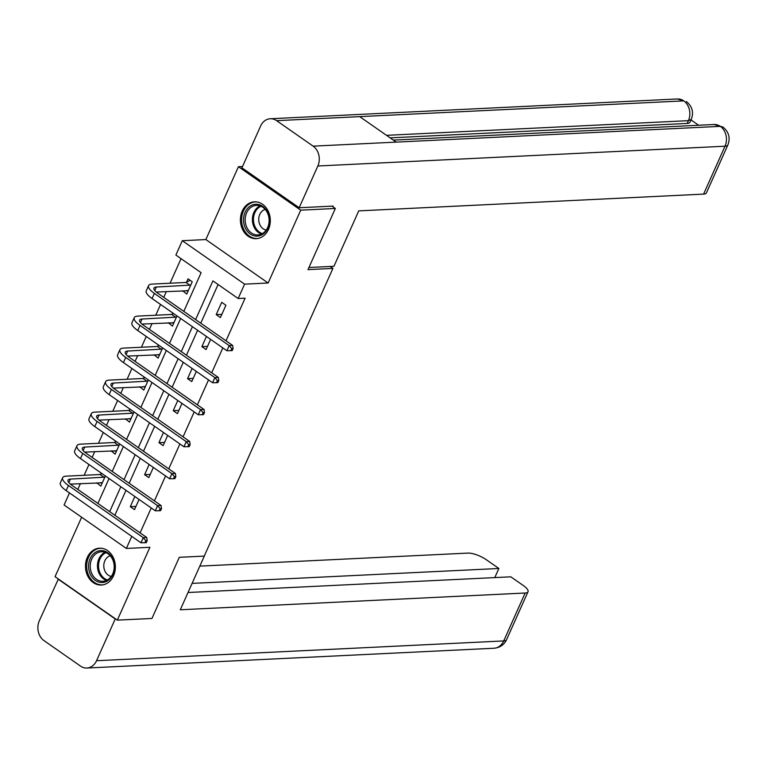 <?xml version="1.0" encoding="UTF-8"?>
<svg xmlns="http://www.w3.org/2000/svg" width="767" height="767" viewBox="0 0 767 767"><rect width="100%" height="100%" fill="white"/><g stroke="black" fill="none" stroke-linecap="round" stroke-linejoin="round"><path stroke-width="1.15" d="M242.228 211.078A18.446 14.947 -92.8 0 0 242.727 229.803A18.446 14.947 -92.8 0 0 256.245 238.671A18.446 14.947 -92.8 0 0 268.479 229.4A18.446 14.947 -92.8 0 0 267.98 210.676A18.446 14.947 -92.8 0 0 254.462 201.817A18.446 14.947 -92.8 0 0 242.228 211.078M87.285 557.456A18.446 14.947 -92.8 0 0 87.793 576.17A18.446 14.947 -92.8 0 0 101.311 585.039A18.446 14.947 -92.8 0 0 113.545 575.768A18.446 14.947 -92.8 0 0 113.037 557.053A18.446 14.947 -92.8 0 0 99.518 548.184A18.446 14.947 -92.8 0 0 87.285 557.456M183.821 311.373L201.136 272.678L175.883 255.066L182.306 240.704L244.596 284.145L238.163 298.516L212.919 280.895L195.604 319.599M242.516 166.516L238.441 166.707L205.853 239.553L182.306 240.704M81.638 517.236L55.042 576.688L117.332 620.139L149.91 547.293L126.373 548.443L64.083 504.993L69.49 492.922M181.05 258.671L170.063 283.224M166.334 291.565L163.735 297.366M160.562 304.461L155.749 315.237M152.01 323.569L149.421 329.369M146.248 336.473L141.425 347.24M137.696 355.581L135.097 361.382M131.924 368.486L127.111 379.253M123.372 387.594L120.783 393.394M117.61 400.489L112.787 411.265M109.058 419.607L106.46 425.407M103.286 432.502L98.473 443.278M94.734 451.619L92.145 457.42M88.972 464.514L84.149 475.281M80.42 483.622L77.822 489.423M332.015 206.15L335.342 208.48L300.722 210.158L238.441 166.707M335.342 208.48L307.989 269.629L332.916 268.412L204.233 556.104L179.305 557.312L151.952 618.461L117.332 620.139M332.916 268.412L330.126 266.465M96.786 482.827L100.822 486.144L105.376 475.962M101.167 473.028L100.63 474.227M111.11 450.823L115.146 454.141L119.7 443.949M115.491 441.015L114.954 442.223M125.424 418.811L129.46 422.128L134.014 411.946M129.815 409.003L129.268 410.211M139.747 386.798L143.784 390.115L148.338 379.933M144.129 377L143.592 378.198M154.062 354.785L158.098 358.103L162.652 347.921M158.453 344.987L157.906 346.185M168.385 322.773L172.422 326.09L176.976 315.908M172.767 312.974L172.23 314.173M182.699 290.77L186.736 294.087L192.249 281.777L188.04 278.833L186.544 282.17M140.102 532.873L151.252 507.965M154.426 500.861L165.567 475.952M168.74 468.858L179.89 443.94M183.064 436.845L194.204 411.927M197.378 404.832L208.528 379.924M211.702 372.82L222.842 347.911M226.016 340.807L245.095 298.181L238.163 298.516M218.077 284.499L200.772 323.195M197.598 330.299L186.448 355.207M183.275 362.302L172.134 387.22M168.961 394.315L157.81 419.233M154.637 426.327L143.496 451.236M140.323 458.34L129.172 483.248M125.999 490.353L114.858 515.261M134.839 496.517L130.285 506.699L134.493 509.633L139.048 499.451M149.153 464.505L144.599 474.687L148.808 477.62L153.362 467.439M163.476 432.492L158.922 442.674L163.131 445.608L167.685 435.426M177.791 400.479L173.237 410.661L177.445 413.605L182 403.413M192.114 368.467L187.56 378.658L191.769 381.592L196.323 371.41M206.428 336.464L201.874 346.646L206.083 349.579L210.637 339.397M220.407 317.567L225.91 305.256L221.701 302.323L216.198 314.633L220.407 317.567M205.853 239.553L268.134 283.004L300.722 210.158M268.134 283.004L244.596 284.145M131.771 536.373L126.373 548.443M97.908 503.44L109.058 478.531M112.231 471.427L123.372 446.519M126.545 439.414L137.696 414.506M140.869 407.411L152.01 382.493M155.183 375.399L166.334 350.481M169.507 343.386L180.648 318.478M192.431 326.694L181.29 351.602M178.117 358.707L166.966 383.615M163.793 390.719L152.652 415.628M149.479 422.722L138.328 447.64M135.155 454.735L124.014 479.643M120.841 486.748L109.691 511.656M135.922 506.421L130.285 506.699M101.771 482.587L96.613 483.21M116.584 450.929L110.937 451.197M150.246 474.409L144.599 474.687M130.409 418.571L125.251 419.194M164.56 442.406L158.922 442.674M144.733 386.558L139.575 387.182M178.884 410.393L173.237 410.661M159.047 354.546L153.889 355.169M193.198 378.38L187.56 378.658M173.86 322.888L168.213 323.156M207.521 346.368L201.874 346.646M187.685 290.52L182.527 291.144M221.845 314.355L216.198 314.633M144.896 542.729L146.276 542.662L147.197 540.61L145.807 540.677L144.896 542.729L140.975 542.796L143.276 537.667L68.455 485.473A17.737 5.513 -155.9 0 1 62.645 477.716A17.737 5.513 -155.9 0 1 66.211 476.154L100.084 474.514L101.944 473.565M102.318 482.817L70.363 484.111M104.839 477.17L70.42 479.097A11.821 3.682 24.1 0 0 68.042 480.132A11.821 3.682 24.1 0 0 71.916 485.3L146.737 537.494L147.197 540.61M140.975 542.796L66.154 490.602A17.737 5.513 -155.9 0 1 60.353 482.855L62.645 477.716M145.807 540.677L143.276 537.667L146.737 537.494M104.293 477.448L100.084 474.514M114.456 566.497A15.963 12.934 87.2 0 1 101.838 582.517A15.963 12.934 87.2 0 1 88.589 566.621A15.963 12.934 87.2 0 1 101.206 550.601A15.963 12.934 87.2 0 1 114.456 566.497M90.238 566.583A14.784 11.975 -92.8 0 0 102.931 581.29A14.784 11.975 -92.8 0 0 114.197 566.468A14.784 11.975 -92.8 0 0 101.493 551.761A14.784 11.975 -92.8 0 0 90.238 566.583M110.256 555.778A10.527 8.523 -92.8 0 0 103.794 566.075A10.527 8.523 -92.8 0 0 111.263 576.439M101.369 548.232A18.331 14.851 -92.8 0 0 100.63 548.252A18.331 14.851 -92.8 0 0 86.671 566.631A18.331 14.851 -92.8 0 0 102.414 584.866A18.331 14.851 -92.8 0 0 103.142 584.809M269.399 220.129A15.963 12.934 87.2 0 1 256.772 236.15A15.963 12.934 87.2 0 1 243.523 220.244A15.963 12.934 87.2 0 1 256.149 204.233A15.963 12.934 87.2 0 1 269.399 220.129M245.172 220.206A14.784 11.975 -92.8 0 0 257.875 234.923A14.784 11.975 -92.8 0 0 269.131 220.1A14.784 11.975 -92.8 0 0 256.437 205.393A14.784 11.975 -92.8 0 0 245.172 220.206M265.2 209.41A10.527 8.523 -92.8 0 0 258.738 219.707A10.527 8.523 -92.8 0 0 266.197 230.071M256.303 201.865A18.331 14.851 -92.8 0 0 255.574 201.884A18.331 14.851 -92.8 0 0 241.605 220.254A18.331 14.851 -92.8 0 0 257.348 238.499A18.331 14.851 -92.8 0 0 258.076 238.441M205.077 554.378L180.293 609.775L525.146 593.016A14.19 4.41 24.1 0 0 528.003 591.769A14.19 4.41 24.1 0 0 523.362 585.566L510.822 576.822L188.02 592.508M86.892 668.028A14.544 11.783 -92.8 0 0 96.537 660.723L503.718 640.934A14.19 4.41 24.1 0 0 506.575 639.678C504.101 644.817 499.94 647.664 494.073 648.24L86.892 668.028A14.544 11.783 -92.8 0 1 80.545 666.12L44.016 640.637A14.544 11.783 -92.8 0 1 39.309 620.791L58.378 579.018M96.537 660.723L115.223 618.959L57.985 579.037M494.792 577.599L498.866 568.481L486.326 559.737A14.19 4.41 24.1 0 0 467.918 553.093L199.823 566.123M498.866 568.481L192.095 583.39M308.948 267.491L333.952 266.283L358.735 210.877L703.588 194.118L725.016 146.209L317.845 165.988L299.168 207.752L333.099 206.102L332.82 206.716M317.845 165.988A14.544 11.783 -92.8 0 0 313.137 146.152L396.232 142.116L359.704 116.632L276.609 120.668L313.137 146.152M276.609 120.668A14.544 11.783 -92.8 0 0 270.262 118.76A14.544 11.783 -92.8 0 0 260.607 126.066L241.931 167.82L299.168 207.752M698.67 125.261L691.029 119.93M727.873 144.953C730.539 137.935 728.899 131.962 722.926 127.044L720.309 126.363A14.544 11.783 -92.8 0 1 725.016 146.209A14.19 4.41 24.1 0 0 727.873 144.953L706.436 192.872A14.19 4.41 -155.9 0 1 703.588 194.118M687.165 123.439L688.411 120.668L691.259 119.412L690.022 122.183A14.19 4.41 -155.9 0 1 687.165 123.439L390.144 137.868M386.52 135.337L688.411 120.668A14.544 11.783 -92.8 0 0 683.781 100.88L677.434 98.972L270.262 118.76M116.584 450.919L116.095 450.574M159.21 510.726L160.6 510.659L161.511 508.607L160.13 508.674L159.21 510.726L155.298 510.784L157.59 505.654L82.769 453.46A17.737 5.513 -155.9 0 1 76.959 445.713A17.737 5.513 -155.9 0 1 80.535 444.151L114.398 442.501L116.258 441.552M116.632 450.804L84.677 452.108M119.163 445.157L84.744 447.084A11.821 3.682 24.1 0 0 82.357 448.129A11.821 3.682 24.1 0 0 86.23 453.287L161.051 505.491L161.511 508.607M155.298 510.784L80.477 458.589A17.737 5.513 -155.9 0 1 74.667 450.843L76.959 445.713M160.13 508.674L157.59 505.654L161.051 505.491M118.607 445.435L114.398 442.501M173.534 478.713L174.914 478.646L175.835 476.595L174.445 476.662L173.534 478.713L169.612 478.771L171.913 473.642L97.093 421.447A17.737 5.513 -155.9 0 1 91.283 413.701A17.737 5.513 -155.9 0 1 94.849 412.138L128.722 410.489L130.582 409.54M130.956 418.792L99.001 420.095M133.477 413.145L99.058 415.072A11.821 3.682 24.1 0 0 96.68 416.117A11.821 3.682 24.1 0 0 100.554 421.284L175.375 473.479L175.835 476.595M169.612 478.771L94.792 426.577A17.737 5.513 -155.9 0 1 88.991 418.83L91.283 413.701M174.445 476.662L171.913 473.642L175.375 473.479M132.931 413.423L128.722 410.489M187.848 446.701L189.238 446.634L190.149 444.582L188.768 444.649L187.848 446.701L183.936 446.768L186.228 441.639L111.407 389.435A17.737 5.513 -155.9 0 1 105.606 381.688A17.737 5.513 -155.9 0 1 109.173 380.125L143.036 378.476L144.896 377.537M145.27 386.789L113.315 388.083M147.801 381.132L113.382 383.059A11.821 3.682 24.1 0 0 110.994 384.104A11.821 3.682 24.1 0 0 114.868 389.272L189.689 441.466L190.149 444.582M183.936 446.768L109.115 394.564A17.737 5.513 -155.9 0 1 103.305 386.817L105.606 381.688M188.768 444.649L186.228 441.639L189.689 441.466M147.245 381.42L143.036 378.476M202.172 414.688L203.552 414.621L204.473 412.569L203.082 412.636L202.172 414.688L198.25 414.755L200.551 409.626L125.73 357.432A17.737 5.513 -155.9 0 1 119.92 349.675A17.737 5.513 -155.9 0 1 123.487 348.113L157.36 346.473L159.22 345.524M159.594 354.776L127.638 356.07M162.115 349.119L127.696 351.046A11.821 3.682 24.1 0 0 125.318 352.091A11.821 3.682 24.1 0 0 129.192 357.259L204.012 409.453L204.473 412.569M198.25 414.755L123.429 362.561A17.737 5.513 -155.9 0 1 117.629 354.805L119.92 349.675M203.082 412.636L200.551 409.626L204.012 409.453M161.569 349.407L157.36 346.473M173.86 322.878L173.371 322.533M216.486 382.685L217.876 382.618L218.787 380.566L217.406 380.633L216.486 382.685L212.574 382.743L214.865 377.613L140.045 325.419A17.737 5.513 -155.9 0 1 134.244 317.672A17.737 5.513 -155.9 0 1 137.811 316.1L171.674 314.46L173.534 313.511M173.908 322.763L141.962 324.058M176.439 317.116L142.02 319.043A11.821 3.682 24.1 0 0 139.632 320.079A11.821 3.682 24.1 0 0 143.506 325.246L218.327 377.45L218.787 380.566M212.574 382.743L137.753 330.548A17.737 5.513 -155.9 0 1 131.943 322.802L134.244 317.672M217.406 380.633L214.865 377.613L218.327 377.45M175.883 317.394L171.674 314.46M230.809 350.672L232.19 350.605L233.11 348.554L231.72 348.621L230.809 350.672L226.888 350.73L229.189 345.601L154.368 293.406A17.737 5.513 -155.9 0 1 148.558 285.66A17.737 5.513 -155.9 0 1 152.125 284.097L185.998 282.448L190.168 280.319M188.231 290.751L156.276 292.054M190.753 285.103L156.334 287.031A11.821 3.682 24.1 0 0 153.956 288.076A11.821 3.682 24.1 0 0 157.829 293.234L232.65 345.438L233.11 348.554M226.888 350.73L152.067 298.536A17.737 5.513 -155.9 0 1 146.267 290.789L148.558 285.66M231.72 348.621L229.189 345.601L232.65 345.438M190.206 285.382L185.998 282.448M68.848 482.606L70.42 479.097M66.154 490.602L68.455 485.473M106.508 580.427A14.784 11.975 87.2 0 1 97.447 566.228A14.784 11.975 87.2 0 1 105.137 552.269M106.086 552.643A14.295 11.582 -92.8 0 0 98.531 566.199A14.295 11.582 -92.8 0 0 107.409 579.967M261.442 234.06A14.784 11.975 87.2 0 1 252.391 219.861A14.784 11.975 87.2 0 1 260.08 205.901M261.029 206.275A14.295 11.582 -92.8 0 0 253.465 219.822A14.295 11.582 -92.8 0 0 262.352 233.599M494.073 648.24A14.544 11.783 -92.8 0 0 503.718 640.934L525.146 593.016M722.907 127.025L714.048 124.513A14.544 11.783 -92.8 0 1 720.309 126.363L396.232 142.116M359.704 116.632L683.781 100.88A14.544 11.783 -92.8 0 0 677.434 98.972M83.172 450.593L84.744 447.084M80.477 458.589L82.769 453.46M97.486 418.581L99.058 415.072M94.792 426.577L97.093 421.447M111.809 386.568L113.382 383.059M109.115 394.564L111.407 389.435M126.124 354.565L127.696 351.046M123.429 362.561L125.73 357.432M140.447 322.552L142.02 319.043M137.753 330.548L140.045 325.419M154.761 290.54L156.334 287.031M152.067 298.536L154.368 293.406M100.63 548.252L101.215 548.223M102.414 584.866L102.989 584.837M255.574 201.884L256.149 201.855M257.348 238.499L257.933 238.47M528.003 591.769L506.575 639.678M714.048 124.513L393.346 140.102M691.259 119.412C693.914 112.452 692.304 106.498 686.427 101.58"/></g></svg>
